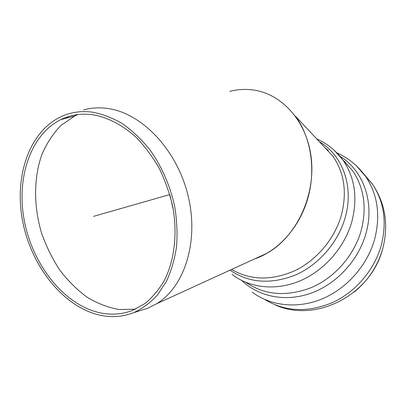 <?xml version="1.0" encoding="UTF-8"?>
<svg xmlns="http://www.w3.org/2000/svg" width="406" height="406" viewBox="0 0 406 406"><rect width="100%" height="100%" fill="white"/><g stroke="black" fill="none" stroke-linecap="round" stroke-linejoin="round"><path stroke-width="0.61" d="M92.324 114.659C80.921 113.249 70.39 114.913 60.717 119.653C30.206 134.893 16.21 178.366 24.299 220.651C32.328 263.002 61.265 301.282 95.075 311.534C108.032 315.376 120.546 314.995 132.62 310.392L144.932 303.561C152.499 297.359 159.025 289.554 164.521 280.145C174.473 260.17 177.65 233.648 172.763 206.7C169.672 193.281 165.125 180.437 159.137 168.165C152.407 156.467 144.673 146.124 135.924 137.126C122.292 124.809 107.235 117.151 92.324 114.659M77.916 114.548L74.795 115.954L61.103 125.297C53.14 133.483 46.726 143.247 41.854 154.6C33.505 178.275 33.637 206.781 41.686 233.46C46.35 246.589 52.394 258.815 59.819 270.137C67.924 280.739 76.978 289.737 86.975 297.126C97.359 303.429 108.082 307.565 119.136 309.545L135.472 309.164M94.963 313.858C108.341 317.852 121.262 317.451 133.731 312.656C142.41 308.606 150.281 302.78 157.34 295.177L166.328 281.576C171.2 271.091 174.6 259.485 176.534 246.752C177.549 233.577 176.925 220.082 174.666 206.258C170.134 185.618 161.497 166.008 149.723 149.565C141.379 139.263 132.305 130.641 122.495 123.703C112.457 117.852 102.337 113.984 92.132 112.102C80.561 110.691 69.857 112.376 60.032 117.156C28.664 132.711 14.276 177.265 22.518 220.595C30.699 263.986 60.291 303.267 94.963 313.858M139.568 310.823L147.647 308.291L156.549 303.805C184.689 286.869 199.397 240.941 187.892 194.941C176.569 148.921 140.872 112.239 106.631 108.336C98.567 107.351 90.848 107.894 83.479 109.97M68.807 116.466L66.142 118.227M229.791 91.36C236.774 89.584 243.808 89.031 250.883 89.706C280.876 92.416 307.185 120.821 311.285 158.457C315.528 196.047 296.339 236.383 267.478 253.024L254.471 258.982C278.146 251.015 299.171 227.903 307.662 198.95C316.101 169.997 311.143 137.583 295.477 116.202L322.826 145.409M170.099 195.555L173.489 210.684L170.099 195.555M169.809 194.55L93.593 216.362M230.055 270.157C248.883 283.038 270.65 284.662 295.35 275.035C318.38 264.986 337.741 242.966 344.963 218.326C354.397 187.11 342.755 155.188 319.385 141.735M231.999 274.365C249.538 287.966 275.542 291.056 299.694 281.023C323.805 270.929 344.166 248.061 351.647 222.376C357.909 198.6 355.052 177.894 343.075 160.263L334.331 150.398M231.587 269.452C250.34 280.368 271.33 280.825 294.553 270.827C316.249 260.52 334.239 239.428 341.142 216.012C347.267 192.982 344.501 173.012 332.839 156.097L322.917 145.51M328.373 150.601L324.764 147.48M345.399 162.197L343.38 160.598M354.164 292.076C368.08 280.597 377.539 266.336 382.543 249.294M264.758 299.496C284.834 311.676 307.256 312.777 332.027 302.785C355.143 292.416 374.17 270.411 381.158 245.701C387.136 222.27 384.167 201.645 372.246 183.832L363.852 174.047M252.248 292.168C270.558 305.957 297.299 309.113 321.948 298.978C346.551 288.783 367.141 265.641 374.565 239.525C380.721 215.596 377.758 194.586 365.669 176.488L356.62 166.064M241.88 280.571C258.597 296.735 285.362 302.287 310.839 293.249C336.275 284.175 358.143 260.764 365.796 234.034C375.042 202.756 363.39 170.53 339.989 156.259M245.904 282.393C265.001 295.299 286.915 296.994 311.646 287.478C334.701 277.537 353.961 255.648 361.051 231.065C367.075 207.933 364.207 187.729 352.438 170.454L342.71 159.761M60.717 119.653L74.795 115.954M133.731 312.656L147.647 308.291M267.478 253.024L156.549 303.805M316.68 138.847C327.266 143.546 336.067 150.687 343.075 160.263L352.438 170.454L342.75 159.822M275.375 304.977C315.969 323.384 371.201 294.863 382.812 248.325C388.801 224.584 385.279 203.086 372.246 183.832L365.669 176.488C358.077 165.978 348.495 158.107 336.924 152.884"/></g></svg>

